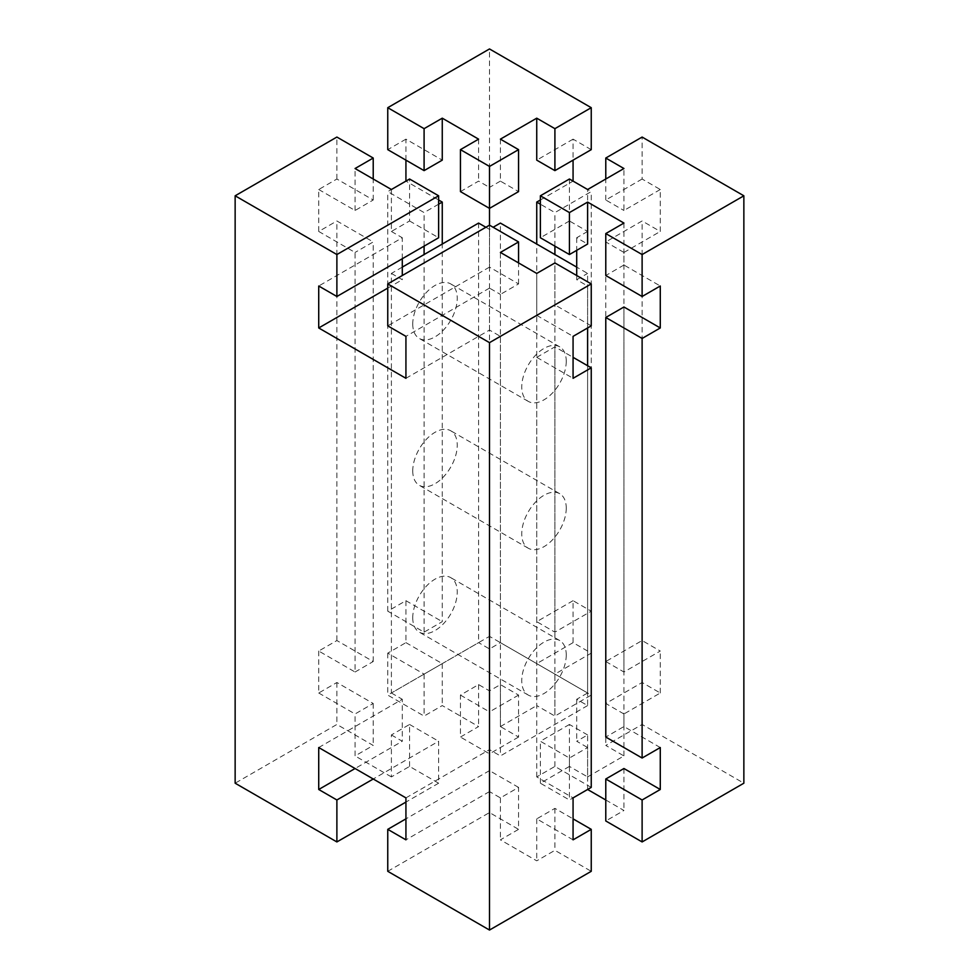 <?xml version="1.0" encoding="UTF-8"?>
<svg xmlns="http://www.w3.org/2000/svg" width="979" height="979" viewBox="0 0 979 979"><rect width="100%" height="100%" fill="white"/><g stroke="black" fill="none" stroke-linecap="round" stroke-linejoin="round"><path stroke-width="0.73" stroke-dasharray="4.89 3.67" d="M412.746 324.037A31.475 18.173 120 0 0 419.257 338.44A31.475 18.173 120 0 0 443.511 330.009A31.475 18.173 120 0 0 457.254 298.338A31.475 18.173 120 0 0 450.732 283.922A31.475 18.173 120 0 0 426.477 292.354A31.475 18.173 120 0 0 412.746 324.037M566.254 361.263A31.475 18.173 -60 0 1 552.523 392.946A31.475 18.173 -60 0 1 528.268 401.378A31.475 18.173 -60 0 1 521.746 386.962A31.475 18.173 -60 0 1 535.489 355.291A31.475 18.173 -60 0 1 559.743 346.86A31.475 18.173 -60 0 1 566.254 361.263M412.746 470.887A31.475 18.173 120 0 0 419.257 485.29A31.475 18.173 120 0 0 443.511 476.859A31.475 18.173 120 0 0 457.254 445.188A31.475 18.173 120 0 0 450.732 430.772A31.475 18.173 120 0 0 426.477 439.204A31.475 18.173 120 0 0 412.746 470.887M566.254 508.113A31.475 18.173 -60 0 1 552.523 539.796A31.475 18.173 -60 0 1 528.268 548.228A31.475 18.173 -60 0 1 521.746 533.812A31.475 18.173 -60 0 1 535.489 502.141A31.475 18.173 -60 0 1 559.743 493.71A31.475 18.173 -60 0 1 566.254 508.113M412.746 617.737A31.475 18.173 120 0 0 419.257 632.14A31.475 18.173 120 0 0 443.511 623.709A31.475 18.173 120 0 0 457.254 592.038A31.475 18.173 120 0 0 450.732 577.622A31.475 18.173 120 0 0 426.477 586.054A31.475 18.173 120 0 0 412.746 617.737M566.254 654.963A31.475 18.173 -60 0 1 552.523 686.646A31.475 18.173 -60 0 1 528.268 695.078A31.475 18.173 -60 0 1 521.746 680.662A31.475 18.173 -60 0 1 535.489 648.991A31.475 18.173 -60 0 1 559.743 640.56A31.475 18.173 -60 0 1 566.254 654.963M500.404 684.602L500.404 726.565L518.564 737.052L518.564 695.09L500.404 684.602L489.5 690.893L478.596 684.602L460.436 695.09L460.436 737.052L478.596 726.565L442.263 705.578L424.091 716.065L387.757 695.09L489.5 636.35L489.5 48.95M587.608 734.948L569.435 724.46L569.435 766.422L587.608 776.91L587.608 734.948L576.704 741.25L587.608 747.54L587.608 789.49M569.435 724.46L540.371 741.25L569.435 758.027L587.608 747.54M587.608 776.91L623.941 755.935L605.781 745.435L642.114 724.46L743.856 783.2M605.781 799.99L623.941 810.477L605.781 820.965M591.243 787.397L554.909 766.422L536.737 776.91L573.07 797.885L569.435 799.99L540.371 783.2L569.435 766.422M478.596 684.602L478.596 726.565M409.565 766.422L409.565 724.46L391.392 734.948L391.392 776.91L409.565 766.422L438.629 783.2L438.629 741.25L373.232 779.003M405.93 797.885L489.5 749.633L489.5 791.595L500.404 797.885L518.564 787.397L518.564 829.36L500.404 839.847L536.737 860.822L554.909 850.335L591.243 871.31M500.404 797.885L500.404 839.847M569.435 758.027L569.435 799.99M460.436 695.09L489.5 711.88L489.5 753.83L460.436 737.052M518.564 695.09L489.5 711.88M391.392 734.948L402.296 741.25L355.059 768.515M409.565 724.46L438.629 741.25M387.757 871.31L489.5 812.57L518.564 829.36M402.296 267.12L391.392 273.422L391.392 692.997L478.596 642.64L489.5 648.942L500.404 642.64L587.608 692.997L587.608 273.422L576.704 267.12M587.608 365.73L587.608 705.578L576.704 699.287L587.608 692.997M587.608 705.578L500.404 755.923L489.5 749.633M318.726 747.54L402.296 699.287L402.296 741.25M391.392 692.997L402.296 699.287M605.781 661.523L623.941 672.01L660.274 651.035L642.114 640.547L605.781 661.523L605.781 241.948L642.114 220.973L660.274 231.46L660.274 189.51L642.114 179.022L642.114 137.06M573.07 600.69L536.737 621.665L554.909 632.153L591.243 611.177L573.07 600.69L573.07 642.64L591.243 653.14L554.909 674.115L536.737 663.627L536.737 705.578L554.909 716.065L591.243 695.09L489.5 636.35M355.059 672.01L373.219 661.523L336.886 640.547L318.726 651.035L355.059 672.01L355.059 252.447L318.726 231.46L336.886 220.973L373.219 241.948L355.059 252.447M405.93 642.64L442.263 663.627L424.091 674.115L387.757 653.14L405.93 642.64L405.93 600.69L387.757 611.177L424.091 632.153L442.263 621.665L442.263 244.052M405.93 600.69L442.263 621.665M660.274 747.54L623.941 726.553L605.781 737.052M318.726 651.035L318.726 692.997L336.886 682.51L373.219 703.485L355.059 713.972L355.059 755.935L373.219 745.435L336.886 724.46L235.144 783.2M318.726 692.997L355.059 713.972M518.564 787.397L489.5 770.62L489.5 812.57M540.371 783.2L540.371 741.25M573.07 839.847L536.737 818.86L554.909 808.373L573.07 818.86M554.909 808.373L554.909 850.335M536.737 818.86L536.737 860.822M623.941 768.515L623.941 810.477M489.5 770.62L405.93 818.86M489.5 791.595L405.93 839.847M373.219 703.485L373.219 745.435M336.886 682.51L336.886 724.46M518.564 737.052L489.5 753.83M500.404 726.565L536.737 705.578M387.757 653.14L387.757 695.09M424.091 674.115L424.091 716.065M573.07 642.64L536.737 663.627M438.629 783.2L405.93 802.082M623.941 713.972L605.781 703.485L642.114 682.51L660.274 692.997L623.941 713.972L623.941 755.935M554.909 674.115L554.909 716.065M591.243 653.14L591.243 695.09M642.114 682.51L642.114 724.46M605.781 703.485L605.781 745.435M442.263 663.627L442.263 705.578M391.392 776.91L355.059 755.935M500.404 139.153L500.404 181.115L518.564 191.603M569.435 179.01L569.435 220.973L587.608 231.46L587.608 189.51M485.865 227.263L489.5 229.367L493.135 227.263M391.392 273.422L402.296 279.713L402.296 275.515M387.757 288.107L402.296 279.713M405.93 378.31L489.5 330.058L500.404 336.36L587.608 286.003L587.608 327.965M576.704 275.515L576.704 279.713L587.608 286.003M576.704 279.713L587.608 273.422M460.436 191.603L478.596 181.115L489.5 187.405L489.5 208.38M478.596 139.153L478.596 181.115M391.392 189.51L391.392 231.46L409.565 220.973L409.565 179.01M489.5 229.367L489.5 267.12L518.564 283.91L500.404 294.398L500.404 252.435M518.564 283.91L518.564 262.935M391.392 231.46L402.296 237.75L318.726 286.003M402.296 258.737L402.296 237.75M318.726 189.51L355.059 210.485L373.219 199.997L336.886 179.022L318.726 189.51L318.726 231.46M355.059 210.485L355.059 168.523M591.243 325.86L554.909 304.885L536.737 315.373L536.737 273.422M536.737 315.373L573.07 336.36M536.737 776.91L536.737 357.335L573.07 378.31M500.404 336.36L500.404 755.923M489.5 330.058L489.5 288.107L500.404 294.398M587.608 231.46L576.704 237.75L587.608 244.052M576.704 237.75L576.704 250.343M576.704 699.287L576.704 741.25M623.941 726.553L623.941 306.99M623.941 223.065L623.941 265.028L660.274 286.003M569.435 220.973L540.371 237.75M540.371 199.997L573.07 181.115L591.243 191.603L554.909 212.578L540.371 204.195M623.941 672.01L623.941 252.447L605.781 241.948M623.941 252.447L660.274 231.46M536.737 621.665L536.737 244.052M554.909 632.153L554.909 254.54M554.909 246.145L554.909 212.578M405.93 160.14L405.93 139.153L442.263 160.14M438.629 204.195L424.091 212.578L387.757 191.603L405.93 181.115L438.629 199.997M489.5 648.942L489.5 690.893M478.596 223.077L478.596 642.64M591.243 149.652L573.07 139.153L573.07 160.14M573.07 139.153L536.737 160.14M500.404 181.115L489.5 187.405M500.404 642.64L500.404 223.077M660.274 692.997L660.274 651.035M642.114 640.547L642.114 220.973M536.737 357.335L554.909 346.847L573.07 357.335M405.93 139.153L387.757 149.652M387.757 611.177L387.757 191.603M424.091 632.153L424.091 254.54M424.091 246.145L424.091 212.578M373.219 661.523L373.219 241.948M554.909 766.422L554.909 346.847M409.565 220.973L438.629 237.75M623.941 265.028L605.781 275.515M554.909 304.885L554.909 262.935M489.5 267.12L387.757 325.86M336.886 179.022L336.886 137.06M373.219 199.997L373.219 179.01M336.886 640.547L336.886 220.973M489.5 288.107L405.93 336.36M660.274 189.51L623.941 210.485L623.941 168.523M642.114 179.022L605.781 199.997L623.941 210.485M591.243 611.177L591.243 191.603M605.781 199.997L605.781 179.01M528.268 401.378L419.257 338.44M528.268 548.228L419.257 485.29M528.268 695.078L419.257 632.14M559.743 640.56L450.732 577.622M559.743 493.71L450.732 430.772M559.743 346.86L450.732 283.922"/><path stroke-width="1.47" d="M605.781 779.003L623.941 768.515L660.274 789.49L642.114 799.978L605.781 779.003L605.781 820.965L642.114 841.94L743.856 783.2L743.856 195.8L642.114 254.54L605.781 233.565L623.941 223.065L587.608 202.09L587.608 244.052L569.435 254.54L569.435 212.578L587.608 202.09M573.07 818.86L591.243 829.348L573.07 839.847L573.07 797.885L587.608 789.49L605.781 799.99M355.059 768.515L318.726 789.49L318.726 747.54L405.93 797.885L405.93 839.847L387.757 829.348L387.757 871.31L489.5 930.05L591.243 871.31L591.243 829.348M373.232 779.003L336.886 799.978L318.726 789.49M573.07 797.885L591.243 787.397L591.243 367.823L573.07 378.31L573.07 336.36L591.243 325.86L591.243 283.91L489.5 342.65L387.757 283.91L387.757 325.86L405.93 336.36L405.93 378.31L318.726 327.965L387.757 288.107M605.781 317.477L623.941 306.99L660.274 327.965L642.114 338.453L605.781 317.477L605.781 737.052L642.114 758.027L660.274 747.54L660.274 789.49M642.114 799.978L642.114 841.94M405.93 818.86L387.757 829.348M405.93 802.082L336.886 841.94L336.886 799.978M318.726 327.965L318.726 286.003L336.886 296.49L336.886 254.54L235.144 195.8L235.144 783.2L336.886 841.94M518.564 149.64L500.404 139.153L536.737 118.178L554.909 128.665L591.243 107.69L489.5 48.95L387.757 107.69L424.091 128.665L442.263 118.178L478.596 139.153L460.436 149.64L489.5 166.43L518.564 149.64L518.564 191.603L489.5 208.38L489.5 225.17L387.757 283.91M605.781 179.01L605.781 158.035L623.941 168.523L587.608 189.51L569.435 179.01L540.371 195.8L569.435 212.578M576.704 267.12L500.404 223.077L493.135 227.263M402.296 267.12L478.596 223.077L485.865 227.263M605.781 158.035L642.114 137.06L743.856 195.8M489.5 166.43L489.5 208.38L460.436 191.603L460.436 149.64M336.886 254.54L438.629 195.8L409.565 179.01L391.392 189.51L355.059 168.523L373.219 158.035L336.886 137.06L235.144 195.8M518.564 262.935L518.564 241.948L489.5 225.17M591.243 283.91L554.909 262.935L536.737 273.422L500.404 252.435L518.564 241.948M402.296 275.515L402.296 258.737M576.704 250.343L576.704 275.515M587.608 327.965L587.608 365.73M605.781 233.565L605.781 275.515L642.114 296.49L660.274 286.003L660.274 327.965M569.435 254.54L540.371 237.75L540.371 195.8M540.371 204.195L536.737 202.09L540.371 199.997M536.737 244.052L536.737 202.09M554.909 254.54L554.909 246.145M387.757 107.69L387.757 149.652L424.091 170.627L442.263 160.14L442.263 118.178M405.93 181.115L405.93 160.14M438.629 199.997L442.263 202.09L438.629 204.195M442.263 244.052L442.263 202.09M573.07 160.14L573.07 181.115M591.243 107.69L591.243 149.652L554.909 170.627L536.737 160.14L536.737 118.178M489.5 930.05L489.5 342.65M573.07 357.335L591.243 367.823M424.091 254.54L424.091 246.145M336.886 296.49L438.629 237.75L438.629 195.8M642.114 296.49L642.114 254.54M642.114 758.027L642.114 338.453M373.219 179.01L373.219 158.035M424.091 170.627L424.091 128.665M554.909 170.627L554.909 128.665"/></g></svg>
